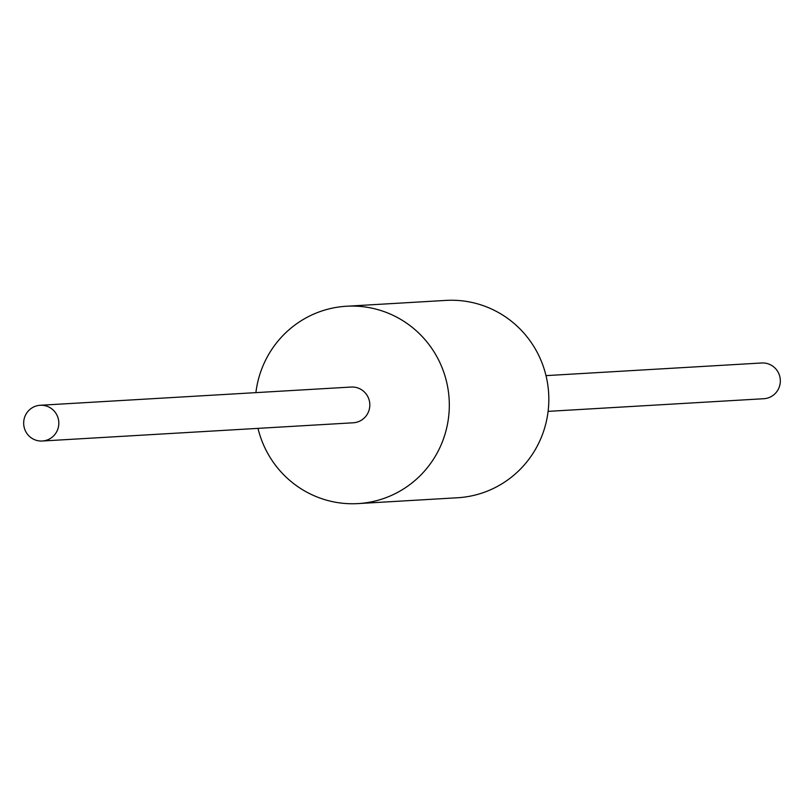 <?xml version="1.0" encoding="UTF-8"?>
<svg xmlns="http://www.w3.org/2000/svg" width="804" height="804" viewBox="0 0 804 804"><rect width="100%" height="100%" fill="white"/><g stroke="black" fill="none" stroke-linecap="round" stroke-linejoin="round"><path stroke-width="1.21" d="M40.2 405.276L351.197 387.046A17.899 17.577 86.6 0 1 369.81 404.281A17.899 17.577 86.6 0 1 353.288 422.783L42.29 441.014A17.899 17.577 -93.4 0 0 58.813 422.512A17.899 17.577 -93.4 0 0 40.2 405.276A17.899 17.577 -93.4 0 0 23.678 423.788A17.899 17.577 -93.4 0 0 42.29 441.014M763.036 398.754A17.899 17.577 -93.4 0 0 780.322 380.212A17.899 17.577 -93.4 0 0 761.71 362.986L546.006 375.629M255.893 392.633A98.852 97.063 86.6 0 1 346.454 306.244A98.852 97.063 86.6 0 1 350.685 306.083A98.852 97.063 86.6 0 1 449.245 401.387A98.852 97.063 86.6 0 1 358.021 503.595A98.852 97.063 86.6 0 1 353.79 503.746A98.852 97.063 86.6 0 1 257.994 428.371M346.454 306.244L445.979 300.405A98.852 97.063 86.6 0 1 450.21 300.254A98.852 97.063 86.6 0 1 548.76 395.558A98.852 97.063 86.6 0 1 457.546 497.756L358.021 503.595M763.8 398.724L548.107 411.367"/></g></svg>
